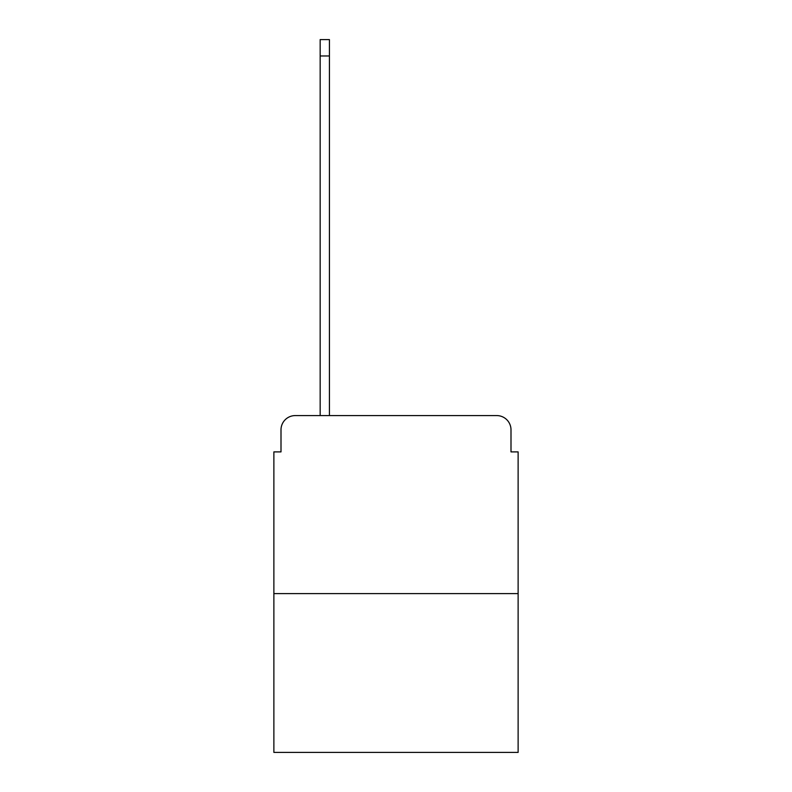 <?xml version="1.0" encoding="UTF-8"?>
<svg xmlns="http://www.w3.org/2000/svg" width="792" height="792" viewBox="0 0 792 792"><rect width="100%" height="100%" fill="white"/><g stroke="black" fill="none" stroke-linecap="round" stroke-linejoin="round"><path stroke-width="1.19" d="M281.002 429.828L281.002 451.895L281.002 429.828A14.246 14.246 0 0 1 295.238 415.582L320.166 415.582L320.166 39.6L329.423 39.6L329.423 415.582L340.461 415.582M518.126 593.604L273.874 593.604L273.874 752.4L518.126 752.4L518.126 451.895L510.998 451.895L510.998 429.828A14.246 14.246 0 0 0 496.762 415.582L295.238 415.582M273.874 593.604L273.874 451.895L281.002 451.895M451.539 415.582L496.762 415.582M510.998 451.895L510.998 429.828M320.166 55.975L329.423 55.975"/></g></svg>
